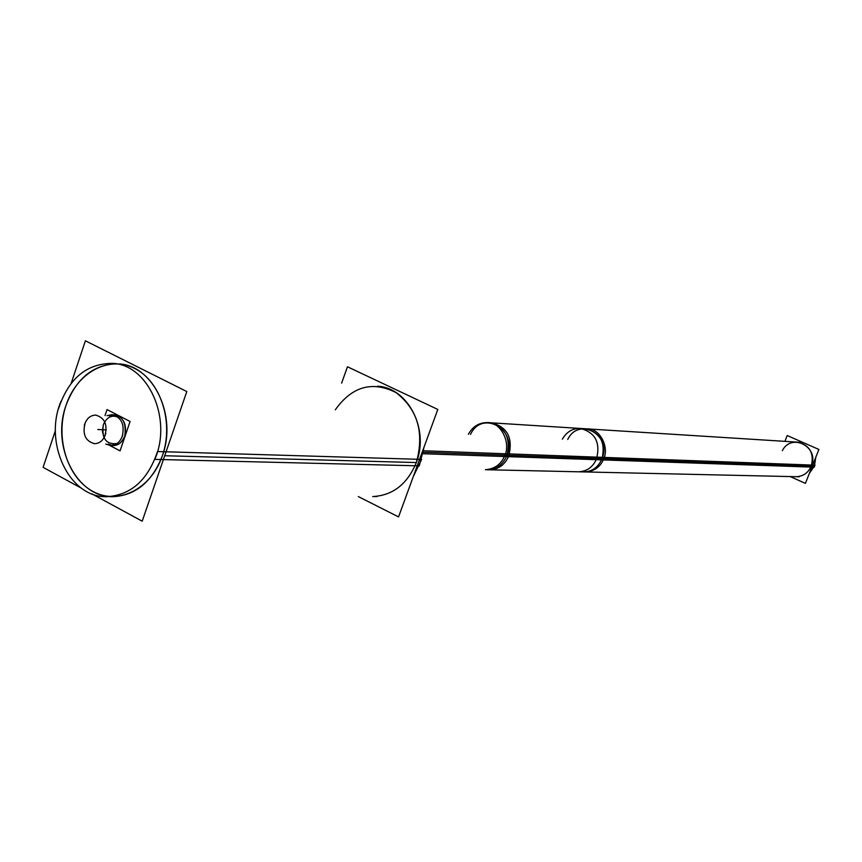 <?xml version="1.0" encoding="UTF-8"?>
<svg xmlns="http://www.w3.org/2000/svg" width="862" height="862" viewBox="0 0 862 862"><rect width="100%" height="100%" fill="white"/><g stroke="black" fill="none" stroke-linecap="round" stroke-linejoin="round"><path stroke-width="1.29" d="M377.028 496.555L372.729 496.555C392.824 495.488 407.349 484.153 416.324 462.549C429.545 429.33 407.92 387.544 377.459 386.208L381.737 386.575M118.945 363.926C153.124 365.283 177.421 415.57 162.401 455.686C152.197 481.729 135.819 495.391 113.267 496.674C77.063 498.064 50.944 446.505 66.018 405.388C76.007 378.946 92.6 365.079 115.81 363.775M114.344 414.762C123.632 417.186 127.113 424.287 124.785 436.053C126.649 420.71 121.52 413.965 109.377 415.807L113.159 414.773M108.159 444.156L113.03 445.632C118.45 445.46 122.361 442.271 124.785 436.053C120.949 444.663 115.4 447.367 108.159 444.156M782.34 450.675C791.478 432.325 819.719 447.13 811.314 466.073C808.19 472.947 803.061 476.492 795.917 476.697L487.515 469.747C496.534 469.445 503.042 464.618 507.028 455.244L811.314 466.073C814.321 453.013 809.677 445.04 797.393 442.131L585.589 428.78C600.167 432.347 605.663 442.292 602.064 458.627C598.325 467.215 592.216 471.643 583.746 471.913M104.711 421.83L103.321 424.858C106.662 417.176 111.597 414.611 118.137 417.165L114.269 416.066M113.062 444.329L117.016 443.553C106.101 444.76 101.533 438.521 103.321 424.858L102.438 431.442L104.022 437.767M358.29 496.566L398.556 516.909L437.799 409.439L347.461 366.77L341.632 383.116M58.465 408.9C68.54 378.537 86.62 363.365 112.696 363.387C148.307 364.691 172.572 418.889 154.815 459.381L419.266 465.857L424.072 447.044M61.019 401.239C43.24 442.756 69.359 498.204 106.996 496.674C131.035 495.1 147.876 480.059 157.509 451.537L421.615 459.392L413.329 476.46M91.846 493.84L142.198 521.198L186.806 391.542L85.403 340.802L71.201 383.288M81.384 488.161L43.1 467.355L55.427 430.483M122.102 436.851C125.012 424.729 121.639 417.327 111.985 414.633L107.007 415.689M105.789 444.081L110.659 445.557C116.413 445.32 120.432 441.818 122.716 435.051M423.598 450.761L509.571 453.929C505.832 464.112 499.173 469.402 489.605 469.79L487.515 469.747M423.059 453.724L508.548 456.666C513.364 438.392 507.718 427.121 491.62 422.854L489.53 422.714C505.046 426.593 510.875 437.433 507.028 455.244L423.339 452.259M468.389 434.297C472.742 426.464 479.089 422.563 487.429 422.585C500.596 421.68 511.554 442.863 504.399 456.515L603.281 459.92C609.973 447.453 599.693 428.08 587.345 428.888L487.429 422.585M505.423 453.768L604.24 457.41C601.116 466.396 594.877 471.234 585.503 471.956L485.414 469.704C495.402 468.906 502.083 463.605 505.423 453.768M799.3 476.772L578.424 471.794C587.453 471.439 593.735 466.557 597.247 457.151L815.021 465.178L809.407 473.324M562.358 439.2C566.56 431.894 572.53 428.306 580.277 428.446C595.48 432.401 600.814 442.82 596.288 459.683L814.224 467.182L815.808 457.237M807.909 444.63L803.955 442.896M790.228 476.567L805.399 483.377L818.9 449.458L787.2 435.536L784.916 441.344M84.25 425.623C86.222 418.803 90.047 415.29 95.725 415.096C104.927 417.811 107.933 424.912 104.744 436.377M105.821 433.198C103.871 439.932 100.1 443.434 94.508 443.704C85.209 441.085 82.138 434.006 85.316 422.455M105.013 415.581L107.05 409.579L130.076 421.486L120.077 450.88L109.83 445.492M335.329 409.784C351.998 386.392 372.233 380.659 396.046 392.587C417.768 409.569 424.524 432.886 416.324 462.549L164.717 455.739M66.018 405.388C76.653 372.826 108.472 355.133 134.504 368.365C160.709 381.112 174.102 422.412 162.401 455.686C151.098 489.153 118.159 505.531 92.805 491.383C67.268 477.72 54.996 437.756 66.018 405.388M97.794 429.513L106.274 429.879L97.794 429.513M470.512 434.416C482.063 409.418 517.728 429.373 507.028 455.244M567.735 439.48C578.574 416.561 612.085 434.922 602.064 458.627M596.806 458.433L814.655 466.191L596.806 458.433M585.589 428.78L489.53 422.714M580.277 428.446L800.776 442.346"/></g></svg>
